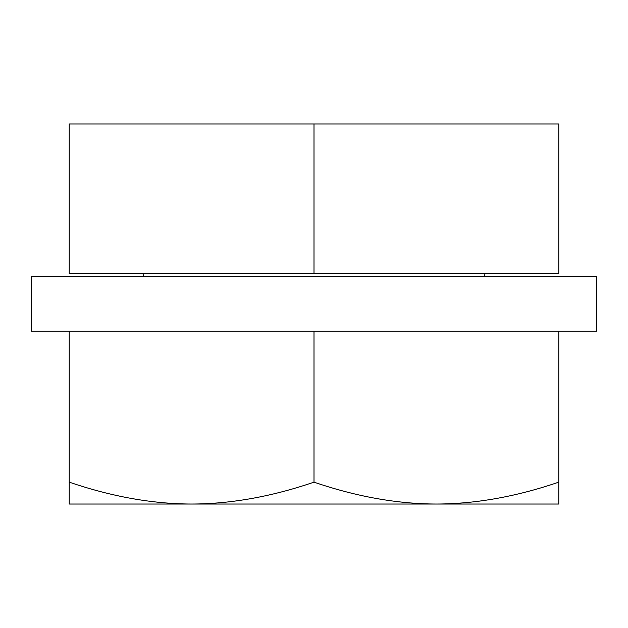 <?xml version="1.0" encoding="UTF-8"?>
<svg xmlns="http://www.w3.org/2000/svg" width="628" height="628" viewBox="0 0 628 628"><rect width="100%" height="100%" fill="white"/><g stroke="black" fill="none" stroke-linecap="round" stroke-linejoin="round"><path stroke-width="0.94" d="M484.259 276.571L485.028 273.69M143.741 276.571L142.972 273.69M314 273.69L69.261 273.69L69.261 123.967L314 123.967L314 273.69L558.739 273.69L558.739 123.967L314 123.967M191.634 504.033L69.261 504.033L69.261 482.171C111.611 496.638 152.4 503.923 191.634 504.033L436.366 504.033C397.139 503.923 356.351 496.638 314 482.171C271.641 496.638 230.853 503.923 191.634 504.033M558.739 504.033L436.366 504.033C475.592 503.923 516.381 496.638 558.739 482.171L558.739 504.033M558.739 331.278L596.6 331.278L596.6 276.571L31.4 276.571L31.4 331.278L558.739 331.278L558.739 482.171M314 331.278L314 482.171M69.261 331.278L69.261 482.171"/></g></svg>
